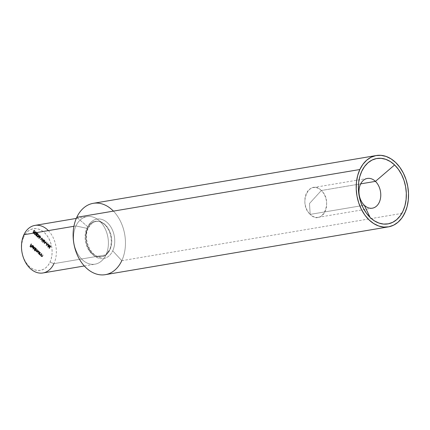 <?xml version="1.0" encoding="UTF-8"?>
<svg xmlns="http://www.w3.org/2000/svg" width="430" height="430" viewBox="0 0 430 430"><rect width="100%" height="100%" fill="white"/><g stroke="black" fill="none" stroke-linecap="round" stroke-linejoin="round"><path stroke-width="0.32" stroke-dasharray="2.15 1.61" d="M109.424 250.024A18.087 12.916 -99.6 0 1 107.414 253.249A18.087 12.916 -99.6 0 1 90.139 252.039A18.087 12.916 -99.6 0 1 86.919 228.341A18.087 12.916 -99.6 0 1 103.592 223.767A18.087 12.916 -99.6 0 1 109.424 250.024A18.087 12.916 -99.6 0 1 108.107 252.335A18.087 12.916 -99.6 0 1 90.542 252.517A18.087 12.916 -99.6 0 1 86.919 228.341L75.959 225.944A24.118 17.221 80.4 0 0 80.792 258.177A24.118 17.221 80.4 0 0 104.205 257.935A24.118 17.221 80.4 0 0 105.968 254.856L109.424 250.024L105.968 254.856A24.118 17.221 -99.6 0 1 94.976 264.181A24.118 17.221 -99.6 0 1 76.9 252.335A24.118 17.221 -99.6 0 1 75.959 225.944L73.922 226.287L75.959 225.944A24.118 17.221 -99.6 0 1 86.946 216.618A24.118 17.221 -99.6 0 1 105.022 228.47A24.118 17.221 -99.6 0 1 105.968 254.856L53.933 263.644L105.968 254.856A24.118 17.221 80.4 0 0 97.718 219.488A24.118 17.221 80.4 0 0 75.959 225.944L86.919 228.341A18.087 12.916 -99.6 0 1 103.238 223.498A18.087 12.916 -99.6 0 1 109.424 250.024M87.79 228.384A17.818 12.723 80.4 0 0 87.999 246.836A17.818 12.723 80.4 0 0 100.147 256.758A17.818 12.723 80.4 0 0 109.956 249.744A17.818 12.723 80.4 0 0 109.747 231.292A17.818 12.723 80.4 0 0 97.599 221.369A17.818 12.723 80.4 0 0 87.79 228.384A17.818 12.723 -99.6 0 1 97.599 221.369A17.818 12.723 -99.6 0 1 109.747 231.292A17.818 12.723 -99.6 0 1 109.956 249.744A17.818 12.723 -99.6 0 1 100.147 256.758A17.818 12.723 -99.6 0 1 87.999 246.836A17.818 12.723 -99.6 0 1 87.79 228.384M309.498 203.503L310.186 214.382C297.743 203.465 309.568 178.111 321.317 190.511L309.498 203.503L321.317 190.511A15.077 10.761 80.4 0 0 313.244 187.582A15.077 10.761 80.4 0 0 304.972 198.542A15.077 10.761 80.4 0 0 310.186 214.382L364.301 205.25L310.186 214.382A15.077 10.761 80.4 0 0 318.264 217.311A15.077 10.761 80.4 0 0 326.531 206.352A15.077 10.761 80.4 0 0 321.317 190.511L360.695 183.863L321.317 190.511C333.761 201.428 321.941 226.782 310.186 214.382L309.498 203.503M42.941 272.969A24.118 17.221 80.4 0 0 53.933 263.644L49.977 262.187A21.102 15.066 80.4 0 0 44.639 232.823A21.102 15.066 80.4 0 0 23.72 236.887L25.488 233.872L27.697 231.453L30.261 229.733L33.072 228.776L36.034 228.615L39.022 229.254L41.93 230.679L44.639 232.823L47.053 235.613L49.068 238.94L50.622 242.671L51.643 246.664L52.094 250.771L51.96 254.829L51.245 258.683L49.977 262.187L48.203 265.202L45.994 267.621L43.435 269.341L40.619 270.298L37.663 270.459L34.669 269.82L31.766 268.395L29.052 266.251L26.644 263.461L24.623 260.134L23.075 256.404L22.054 252.41L21.602 248.303L21.736 244.245L22.451 240.392L23.72 236.887L23.924 234.726L23.72 236.887A21.102 15.066 80.4 0 0 29.052 266.251A21.102 15.066 80.4 0 0 49.977 262.187L53.933 263.644A24.118 17.221 80.4 0 0 52.987 237.252A24.118 17.221 80.4 0 0 34.911 225.401M105.312 274.668A36.179 25.832 80.4 0 0 121.797 260.682L404.866 212.888L121.797 260.682A36.179 25.832 80.4 0 0 113.429 211.119M87.811 226.83A20.017 14.292 -99.6 0 1 107.656 222.976A20.017 14.292 -99.6 0 1 112.719 250.83L121.797 260.682L112.719 250.83A20.017 14.292 80.4 0 0 107.656 222.976A20.017 14.292 80.4 0 0 87.811 226.83A20.017 14.292 80.4 0 0 92.869 254.684A20.017 14.292 80.4 0 0 112.719 250.83A20.017 14.292 -99.6 0 1 92.869 254.684A20.017 14.292 -99.6 0 1 87.811 226.83L76.782 217.311L87.811 226.83M46.537 245.03L47.198 243.025L46.101 245.632L47.913 244.374L47.789 247.261L49.235 244.987L48.015 246.449L48.149 243.939L46.537 245.03L48.149 243.939L48.015 246.449L49.235 244.987L47.789 247.261L47.913 244.374L46.101 245.632L47.02 242.853L47.612 242.955L47.02 242.853L47.434 242.783L46.521 245.562L46.101 245.632L48.332 244.304L47.913 244.374L48.332 244.304L48.181 247.164L47.762 247.234L48.208 247.191L47.789 247.261L48.208 247.191L49.649 244.917L49.052 244.815L49.471 244.745L48.434 246.379L48.015 246.449L48.434 246.379L48.563 243.869L48.149 243.939L48.526 243.831L46.537 245.03L46.956 244.96L47.612 242.955L47.198 243.025L46.537 245.03M46.564 243.638L45.8 242.902L46.445 243.896L45.682 243.16L46.22 242.832L45.682 243.16L46.859 243.826L46.445 243.896L46.983 243.568L46.564 243.638L46.983 243.568L46.22 242.832L45.8 242.902L46.564 243.638M44.301 240.236L44.091 243.692L46.182 242.052L45.317 242.391L44.419 241.526L44.301 240.236L44.419 241.526L45.317 242.391L46.182 242.052L44.091 243.692L46.601 241.977L45.989 241.864L45.317 242.391L45.736 242.321L44.833 241.45L44.419 241.526L44.833 241.45L44.913 240.354L44.301 240.236L44.715 240.166L44.478 243.6L44.064 243.67L44.301 240.236M42.065 238.08L40.022 239.773L41.801 238.607L41.726 241.418L42.065 238.08L41.726 241.418L41.801 238.607L40.022 239.773L42.457 237.989L40.022 239.773L40.63 239.892L42.221 238.537L41.801 238.607L42.221 238.537L41.952 241.165L41.538 241.235L42.145 241.348L41.726 241.418L42.145 241.348L42.484 238.01L42.065 238.08M40.796 238.08L40.033 237.344L40.678 238.338L40.033 237.344L40.452 237.274L39.915 237.607L40.329 237.532L41.092 238.268L40.678 238.338L41.215 238.01L40.796 238.08L41.215 238.01L40.452 237.274L40.033 237.344L40.796 238.08M38.84 235.995L38.775 238.666L38.931 237.134L39.641 237.543L40.157 236.833L39.802 235.807L39.071 235.71L38.84 235.995L39.286 235.613L39.802 235.807L40.06 237.177L39.635 237.548L38.931 237.134L38.775 238.666L38.721 236.946L39.135 236.876L39.194 238.596L38.775 238.666L39.393 238.591L38.979 238.661L39.393 238.591L39.345 237.064L38.931 237.134L40.049 237.478L40.479 237.107L40.06 237.177L40.479 237.107L40.216 235.737L39.7 235.543L38.84 235.995L39.259 235.925L39.135 236.876L38.721 236.946L38.84 235.995M33.271 231.442L32.89 232.899L33.701 233.683L33.148 232.775L33.352 232.006L33.836 232.463L34.384 232.334L34.674 231.232L34.051 230.335L33.357 230.63L34.357 231.001L34.249 232.093L33.271 231.442L33.648 231.99L34.389 231.894L34.185 230.77L33.357 230.63L34.201 230.238L33.357 230.63L34.292 230.501L34.572 232.055L34.094 232.485L33.352 232.006L33.148 232.775L33.701 233.683L32.89 232.899L33.303 232.829L34.115 233.614L33.701 233.683L34.239 233.356L33.148 232.775L33.561 232.705L33.766 231.937L33.352 232.006L34.508 232.415L34.986 231.985L34.572 232.055L34.986 231.985L34.712 230.432L34.201 230.238L35.093 231.163L34.798 232.264L34.249 232.393L33.766 231.937L33.561 232.705L34.115 233.614L33.303 232.829L32.89 232.899L33.271 231.442L33.691 231.372L33.271 231.442M42.35 256.237L41.807 256.242L42.35 256.237L41.936 256.307L42.57 255.839L42.151 255.909L42.57 255.839L42.973 254.969L42.559 255.038L43.151 255.141L42.737 255.21L43.151 255.141L42.296 256.156L42.71 256.081L42.441 256.533L41.85 256.592L42.71 256.081L43.151 255.141L42.35 256.237L41.807 256.242L41.543 255.275L42.059 254.087L41.463 253.985L40.603 255.834L40.936 255.673L41.318 256.565L42.022 256.602L42.737 255.21L41.882 256.366L41.393 256.312L41.124 255.345L41.64 254.157L41.124 255.345L41.393 256.312L41.936 256.307L42.737 255.21L42.296 256.156L41.318 256.565L40.936 255.673L40.603 255.834L41.463 253.985L41.877 253.915L41.017 255.759L40.603 255.834L41.194 255.931L40.78 256L41.35 255.597L40.936 255.673L41.35 255.597L41.731 256.495L41.318 256.565L42.194 256.672L41.318 256.565M40.839 254.78L40.296 254.786L40.839 254.78L40.425 254.85L40.839 254.78L41.054 254.383L40.64 254.452L41.463 253.512L41.043 253.582L41.64 253.684L41.226 253.754L41.64 253.684L41.199 254.63L40.785 254.7L41.199 254.63L40.925 255.076L40.339 255.135L41.199 254.63L41.64 253.684L40.839 254.78L40.296 254.786L40.033 253.818L40.544 252.63L39.952 252.528L39.092 254.377L39.426 254.216L39.807 255.108L40.511 255.146L41.226 253.754L40.366 254.915L39.883 254.856L39.592 254.044L40.13 252.7L39.614 253.888L39.883 254.856L40.425 254.85L41.226 253.754L40.785 254.7L39.807 255.108L39.426 254.216L39.092 254.377L39.952 252.528L40.366 252.458L39.506 254.307L39.092 254.377L39.684 254.474L39.27 254.549L39.84 254.141L39.426 254.216L39.84 254.141L40.221 255.038L39.807 255.108L40.683 255.216L39.807 255.108M38.834 253.63L38.85 254.146L39.71 252.297L39.383 252.448L38.958 251.523L38.291 251.287L37.636 252.179L38.157 253.517L39.248 253.56L38.071 253.442L37.754 251.754L38.308 251.287L38.958 251.523L39.383 252.448L39.71 252.297L38.85 254.146L39.27 254.076L38.85 254.146L39.27 254.076L40.13 252.227L39.383 252.448L39.802 252.378L39.372 251.453L38.721 251.217L37.754 251.754L38.168 251.684L38.485 253.372L38.071 253.442L39.248 253.56L38.673 253.974L39.248 253.56L38.227 253.023L38.27 251.507L39.049 251.244L39.802 252.378L40.13 252.227L39.27 254.076L39.248 253.56M33.879 246.68L32.669 249.271L33.701 246.508L34.115 246.438L32.911 249.029L32.492 249.099L33.089 249.201L32.669 249.271L33.089 249.201L34.298 246.61L33.879 246.68M31.831 245.976L32.546 245.702L33.239 246.755L32.997 245.826L32.159 245.369L31.508 246.417L32.008 247.589L32.583 247.744L33.131 247.223L31.831 245.976L33.131 247.223L32.54 247.75L32.954 247.68L31.922 247.513L31.514 246.621L31.632 245.847L32.212 245.353L32.809 245.6L33.029 246.707L32.68 245.804L33.094 245.734L33.449 246.637L33.029 246.707L33.658 246.68L33.239 246.755L33.658 246.68L33.223 245.53L32.626 245.283L31.632 245.847L32.051 245.777L31.927 246.551L31.514 246.621L31.927 246.551L32.336 247.444L31.922 247.513L33.089 247.642L33.545 247.153L33.131 247.223L33.545 247.153L32.25 245.901L31.831 245.976L32.68 245.804M31.186 244.084L29.831 246.438L30.799 247.368L30.127 246.352L30.492 245.573L31.282 246.336L30.611 245.315L31.186 244.084L30.611 245.315L31.282 246.336L30.492 245.573L30.127 246.352L30.799 247.368L29.831 246.438L31.008 243.912L31.422 243.842L30.245 246.368L29.831 246.438L30.245 246.368L31.213 247.298L30.799 247.368L31.336 247.04L30.917 247.11L31.336 247.04L30.546 246.282L30.127 246.352L30.546 246.282L30.906 245.503L30.492 245.573L30.906 245.503L31.696 246.266L31.282 246.336L31.82 246.003L30.611 245.315L31.03 245.245L31.605 244.014L31.186 244.084M34.722 249.647L34.384 250.921L35.593 248.33L35.265 248.481L34.518 247.347L33.862 247.47L33.545 248.68L34.137 249.615L35.136 249.577L33.954 249.47L33.637 247.787L34.19 247.32L34.841 247.556L35.265 248.481L35.593 248.33L34.384 250.921L34.803 250.851L34.384 250.921L34.803 250.851L36.012 248.26L35.265 248.481L35.685 248.406L35.255 247.486L34.604 247.25L33.637 247.787L34.051 247.718L34.368 249.4L33.954 249.47L35.136 249.577L34.626 250.679L34.206 250.749L34.722 249.647L35.136 249.577L34.459 249.481L33.965 248.61L34.051 247.718L34.588 247.25L35.255 247.486L35.685 248.406L36.012 248.26L34.803 250.851L35.136 249.577M36.308 251.093L36.722 251.023L36.05 251.023L36.722 251.023L37.044 251.98L37.947 251.577L38.415 250.577L37.12 251.722L37.421 249.62L36.125 250.765L36.426 248.664L35.835 248.561L34.975 250.405L35.303 250.26L35.636 251.093L36.308 251.093L36.937 252.211L37.996 250.647L37.098 251.873L36.706 251.792L36.453 251.093L36.824 249.518L36.125 250.894L35.711 250.835L35.48 249.991L36.012 248.733L35.711 250.835L36.421 250.883L35.711 250.835L36.389 250.459L36.824 249.518L36.706 251.792L37.421 251.84L36.706 251.792L37.351 251.475L37.819 250.475L37.528 251.647L36.631 252.05L36.308 251.093L35.636 251.093L35.303 250.26L34.975 250.405L35.835 248.561L36.249 248.492L35.389 250.335L34.975 250.405L35.717 250.19L35.303 250.26L35.717 250.19L35.797 250.642L35.378 250.712L36.05 251.023L35.636 251.093L36.722 251.023L35.636 251.093M35.749 233.829L35.959 232.286L35.437 231.679L34.593 232.162L34.115 233.506L34.55 234.581L35.378 234.431L35.749 233.829L34.959 234.683L34.448 234.495L34.405 232.528L36.104 231.77L35.599 231.587L36.104 231.77L34.405 232.528L34.819 232.458L34.862 234.425L34.448 234.495L35.373 234.613L36.168 233.759L35.749 233.829L36.168 233.759L36.104 231.77L35.685 231.84L35.749 233.829M36.647 235.5L35.975 235.597L35.609 234.398L35.642 235.559L36.389 236.059L36.905 235.393L36.652 233.243L37.577 234.135L37.7 233.877L36.351 232.576L36.647 235.5L36.351 232.576L37.7 233.877L37.577 234.135L36.652 233.243L36.813 235.688L36.367 236.065L35.867 235.866L35.609 234.398L35.975 235.597L36.394 235.527L36.206 234.5L35.609 234.398L36.029 234.328L36.281 235.796L35.867 235.866L36.786 235.995L37.233 235.619L36.813 235.688L37.233 235.619L37.254 234.328L36.835 234.398L37.254 234.328L37.071 233.173L36.652 233.243L37.071 233.173L37.996 234.065L37.577 234.135L38.114 233.802L37.7 233.877L38.114 233.802L36.765 232.506L36.351 232.576L36.765 232.506L37.05 234.291L36.631 234.361L37.05 234.291L37.061 235.43L35.975 235.597M38.055 237.021L39.125 235.866L38.818 234.388L38.254 234.162L37.808 234.495L38.7 234.651L38.958 235.672L38.098 235.619L38.291 236.779L37.442 236.973L36.835 236.226L37.05 236.984L37.652 237.322L38.066 236.28L38.711 235.936L38.635 234.758L37.974 234.226L37.394 234.565L38.093 234.581L38.603 235.42L38.367 235.936L37.679 235.688L37.878 236.849L37.679 235.688L38.539 235.742L38.286 234.721L37.394 234.565L37.84 234.232L38.404 234.457L38.711 235.936L38.066 236.28L37.69 237.317L38.469 236.951L37.168 237.118L36.878 235.903L37.292 236.86L37.706 236.79L37.474 236.005L36.878 235.903L37.297 235.833L37.582 237.048L37.168 237.118L38.469 236.951L38.48 236.21L38.066 236.28L38.797 236.199L38.066 236.28M43.586 240.392L42.645 239.483L42.828 242.574L43.645 240.822L43.994 240.784L44.037 239.978L43.586 240.392L44.037 239.978L43.994 240.784L43.645 240.822L42.828 242.574L42.645 239.483L43.059 239.413L43.21 242.466L42.79 242.536L43.242 242.504L42.828 242.574L43.242 242.504L44.059 240.752L43.645 240.822L44.29 240.972L43.871 241.042L44.408 240.714L43.763 240.564L44.451 239.908L43.86 239.811L44.274 239.736L44 240.322L43.586 240.392L44 240.322L43.059 239.413L42.645 239.483L43.586 240.392M49.068 245.847L49.004 248.518L49.154 246.987L49.869 247.395L50.38 246.686L50.025 245.659L49.294 245.562L49.068 245.847L49.509 245.465L50.025 245.659L50.288 247.03L49.858 247.4L49.154 246.987L49.004 248.518L48.945 246.798L49.364 246.729L49.418 248.449L49.004 248.518L49.617 248.443L49.203 248.513L49.617 248.443L49.568 246.917L49.154 246.987L50.272 247.331L50.702 246.96L50.288 247.03L50.702 246.96L50.444 245.589L49.928 245.396L49.068 245.847L49.482 245.777L49.364 246.729L48.945 246.798L49.068 245.847M121.797 260.682A36.179 25.832 80.4 0 0 120.379 221.095A36.179 25.832 80.4 0 0 93.267 203.32M48.353 230.604A24.118 17.221 -99.6 0 1 53.933 263.644M30.245 246.368L31.213 247.298L30.546 246.282L30.906 245.503L31.696 246.266L31.82 246.003L31.03 245.245L31.422 243.842L30.245 246.368M32.675 247.712L33.545 247.153L32.25 245.901L33.094 245.734L33.653 246.519L33.325 245.632L32.572 245.293L31.981 245.949L31.976 246.809L32.422 247.519L33.089 247.642M32.25 245.901L33.094 245.734M33.261 247.207L32.035 247.293L32.449 247.223L32.159 246.691L31.739 246.761L32.159 246.691L32.164 246.148L31.745 246.218L32.035 247.293L33.261 247.207L32.572 247.32L32.164 246.148L33.261 247.207L32.847 247.277L31.745 246.218L32.164 246.148L33.261 247.207L32.535 247.486M32.035 247.293L32.847 247.277L32.035 247.293L31.745 246.218L32.847 247.277M32.911 249.029L34.115 246.438L32.911 249.029M35.405 249.008L35.249 247.82L34.454 247.615L34.142 248.26L34.373 249.056L34.991 249.368L35.405 249.008L34.986 249.368L34.061 249.25L34.572 249.438L35.405 249.008L34.986 249.077L34.739 247.787L35.158 247.718L35.405 249.008M34.739 247.787L34.239 247.605L34.739 247.787L33.814 247.959L35.158 247.718L34.739 247.787L35.077 248.755L34.572 249.438L34.061 249.25L34.475 249.18L34.228 247.884L33.814 247.959L34.061 249.25L33.766 248.088L34.228 247.605L35.158 247.718M36.706 251.792L37.512 251.803L37.77 251.405L37.351 251.475L37.77 251.405L38.232 250.405L37.819 250.475L38.415 250.577L37.996 250.647L38.415 250.577L37.947 251.577L37.528 251.647L37.947 251.577L37.695 251.996L36.631 252.05M35.711 250.835L36.539 250.824L36.803 250.384L36.389 250.459L37.243 249.448L36.824 249.518L37.421 249.62L37.007 249.69L37.421 249.62L37.087 250.335L36.668 250.405L37.087 250.335L37.12 251.722M36.05 251.023L35.717 250.19L35.389 250.335L36.426 248.664L35.835 248.561L36.426 248.664L35.647 249.507L36.066 249.438L36.125 250.765M37.044 251.98L36.722 251.023M39.522 252.974L39.366 251.786L38.571 251.582L38.259 252.233L38.49 253.023L39.108 253.334L39.522 252.974L39.108 253.334L38.179 253.216L38.689 253.404L39.522 252.974L39.103 253.044L38.856 251.754L39.275 251.684L39.522 252.974M38.856 251.754L38.356 251.572L38.856 251.754L37.931 251.926L39.275 251.684L38.856 251.754L39.194 252.722L38.689 253.404L38.179 253.216L38.598 253.146L38.345 251.856L37.931 251.926L38.179 253.216L37.883 252.055L38.345 251.572L39.275 251.684M39.883 254.856L40.425 254.85M40.221 255.038L39.84 254.141L39.506 254.307L40.544 252.63L39.952 252.528L40.544 252.63L39.818 253.367L40.232 253.297L40.033 253.818L39.614 253.888L40.033 253.818L40.296 254.786M41.393 256.312L41.936 256.307M41.731 256.495L41.35 255.597L41.017 255.759L42.059 254.087L41.463 253.985L42.059 254.087L41.328 254.823L41.748 254.753L41.543 255.275L41.124 255.345L41.543 255.275L41.807 256.242M33.357 230.63L34.599 230.7L33.535 230.802M34.185 230.77L34.599 230.7L33.948 230.733L34.599 230.7L34.803 231.824L33.648 231.99L34.389 231.894M34.803 231.824L34.067 231.921L33.691 231.372L33.303 232.829L33.691 231.372L34.26 232.066L34.744 231.931L34.599 230.7M33.648 231.99L34.067 231.921M33.948 230.733L34.201 230.238M36.104 231.77L36.351 233.291L35.255 234.619L34.529 233.436L35.599 231.587L35.185 231.657L35.685 231.84M34.991 234.173L35.808 233.915L36.179 232.356L35.679 231.904L35.174 232.297L34.755 233.388L34.991 234.173L34.997 232.63L34.583 232.7L34.572 234.243L34.991 234.173L34.658 234.312L35.991 233.587L34.991 234.173L35.351 234.296L34.938 234.366L35.792 232.947L36.211 232.877L35.991 233.587L35.572 233.657L35.572 232.103L35.986 232.033L36.211 232.877L35.792 232.947L35.674 232.238L35.196 231.98L35.615 231.91L35.986 232.033L34.583 232.7L35.986 232.033M34.572 234.243L34.583 232.7L34.975 232.093L35.572 232.103M37.061 235.43L36.394 235.527L36.029 234.328L36.061 235.489L36.808 235.989L37.319 235.323L37.071 233.173L37.996 234.065L38.114 233.802L36.765 232.506L37.136 235.167L36.937 235.597L36.394 235.527M38.383 236.269L39.125 235.866L38.711 235.936L39.194 235.656L39.049 234.689L38.388 234.156L37.571 234.737M37.888 234.538L38.867 234.855L38.958 235.672L38.539 235.742M38.958 235.672L37.679 235.688L38.098 235.619L37.56 235.946L38.055 235.962L38.291 236.779L37.292 236.86L37.878 236.849L38.291 236.779L37.706 236.79L37.297 235.833L37.582 237.048L38.469 236.951M37.292 236.86L37.878 236.849M38.48 236.21L38.797 236.199M37.985 234.667L38.308 234.468M38.291 236.779L37.706 236.79M39.194 238.596L39.184 236.14L39.904 235.554L40.431 236.022L40.538 236.946L40.06 237.473L39.345 237.064L39.194 238.596M40.307 236.925L40.248 236.194L39.743 235.855L39.479 236.812L39.995 237.156L40.307 236.925L39.205 237.064L40.307 236.925L39.624 236.994L39.442 236.086L40.108 236.005L40.307 236.925L39.888 236.994L39.689 236.075L40.108 236.005L39.022 236.161L40.108 236.005M39.442 236.086L39.022 236.161L39.689 236.075L39.022 236.161L39.205 237.064L39.624 236.994M39.689 236.075L39.888 236.994M39.205 237.064L39.022 236.161M40.329 237.532L41.092 238.268L41.215 238.01L40.452 237.274L40.329 237.532M40.441 239.703L42.221 238.537L42.145 241.348L42.484 238.01L40.441 239.703M43.21 242.466L44.059 240.752L44.29 240.972L44.451 239.908L44 240.322L43.059 239.413L43.21 242.466M43.881 240.58L43.371 241.676L43.29 240.01L43.881 240.58L42.871 240.08L43.881 240.58L43.371 241.676L43.29 240.01L42.871 240.08L42.952 241.746L43.371 241.676L42.952 241.746L43.468 240.65L43.881 240.58M42.952 241.746L42.871 240.08L43.468 240.65L42.952 241.746M44.505 243.622L44.715 240.166L44.833 241.45L45.736 242.321L46.601 241.977L44.505 243.622M45.521 242.488L44.811 241.805L44.72 243.117L45.521 242.488L44.306 243.186L45.521 242.488L44.397 241.875L45.521 242.488M44.397 241.875L44.306 243.186L44.72 243.117L44.811 241.805L44.397 241.875L45.107 242.558L44.306 243.186L44.397 241.875M46.096 243.09L46.859 243.826L46.983 243.568L46.22 242.832L46.096 243.09M47.434 242.783L46.521 245.562L48.332 244.304L48.208 247.191L49.649 244.917L48.434 246.379L48.526 243.831L46.956 244.96L47.434 242.783M49.418 248.449L49.412 245.992L50.133 245.406L50.654 245.874L50.761 246.798L50.283 247.325L49.568 246.917L49.418 248.449M50.53 246.777L50.477 246.046L49.966 245.707L49.703 246.664L50.219 247.008L50.53 246.777L49.434 246.917L50.53 246.777L49.848 246.847L49.665 245.939L50.331 245.858L50.53 246.777L50.116 246.847L49.918 245.928L50.331 245.858L49.251 246.014L50.331 245.858M49.665 245.939L49.251 246.014L49.918 245.928L49.251 246.014L49.434 246.917L49.848 246.847M49.918 245.928L50.116 246.847M49.434 246.917L49.251 246.014M104.205 257.935L108.107 252.335C106.274 254.839 104.189 256.269 101.84 256.635C92.471 259.564 82.039 239.585 88.365 228.029C91.149 223.503 93.665 221.326 95.906 221.493C98.239 221.063 100.679 221.735 103.238 223.498L97.718 219.488M313.244 187.582L367.36 178.445M84.318 265.982L94.976 264.181M76.287 218.418L86.946 216.618M32.212 245.353L32.626 245.283M32.223 245.632L32.642 245.562M34.19 247.32L34.604 247.25M34.572 249.438L34.986 249.368M36.045 251.254L36.464 251.184M38.308 251.287L38.721 251.217M38.689 253.404L39.108 253.334M40.21 254.995L40.624 254.925M41.721 256.452L42.14 256.382M34.094 232.485L34.508 232.415M33.787 230.62L34.201 230.55M34.078 232.173L34.497 232.098M34.959 234.683L35.373 234.613M36.367 236.065L36.786 235.995M36.362 235.737L36.776 235.667M38.286 236.296L38.7 236.226M37.84 234.232L38.254 234.162M37.856 234.543L38.275 234.468M37.673 237.016L38.087 236.946M39.635 237.548L40.049 237.478M39.286 235.613L39.7 235.543M39.619 237.22L40.033 237.15M39.297 235.93L39.71 235.86M49.858 247.4L50.272 247.331M49.509 245.465L49.928 245.396M49.842 247.073L50.262 247.003M49.52 245.783L49.939 245.713M318.264 217.311L372.38 208.174"/><path stroke-width="0.64" d="M375.438 181.374L360.695 183.863L375.438 181.374A15.077 10.761 80.4 0 0 360.49 184.276A15.077 10.761 80.4 0 0 364.301 205.25A15.077 10.761 -99.6 0 1 359.088 189.404A15.077 10.761 -99.6 0 1 367.36 178.445A15.077 10.761 -99.6 0 1 375.438 181.374L394.606 164.937L375.438 181.374A15.077 10.761 -99.6 0 1 380.652 197.214A15.077 10.761 -99.6 0 1 372.38 208.174A15.077 10.761 -99.6 0 1 364.301 205.25L370.112 217.462A33.164 23.677 -99.6 0 1 361.727 171.323A33.164 23.677 -99.6 0 1 394.606 164.937L398.395 169.323L401.566 174.548L404.001 180.406L405.608 186.69L406.318 193.14L406.108 199.515L404.985 205.572L402.991 211.082L400.206 215.822L396.734 219.617L392.708 222.321L388.285 223.826L383.635 224.084L378.938 223.073L374.374 220.837L370.112 217.462L366.322 213.081L363.151 207.857L360.711 201.993L359.109 195.714L358.4 189.264L358.609 182.884L359.733 176.827L361.727 171.323L364.511 166.582L367.983 162.787L372.009 160.084L376.427 158.573L381.077 158.321L385.774 159.331L390.343 161.567L394.606 164.937A33.164 23.677 -99.6 0 1 402.991 211.082A33.164 23.677 -99.6 0 1 370.112 217.462L364.301 205.25A15.077 10.761 80.4 0 0 379.249 202.347A15.077 10.761 80.4 0 0 375.438 181.374M53.933 263.644A24.118 17.221 -99.6 0 1 30.019 268.288A24.118 17.221 -99.6 0 1 23.924 234.726A24.118 17.221 80.4 0 0 24.865 261.118A24.118 17.221 80.4 0 0 42.941 272.969L84.318 265.982M113.429 211.119A36.179 25.832 80.4 0 0 76.782 217.311A36.179 25.832 80.4 0 0 78.195 256.893A36.179 25.832 80.4 0 0 105.312 274.668L388.381 226.873A36.179 25.832 -99.6 0 1 361.264 209.098A36.179 25.832 -99.6 0 1 359.851 169.517L76.782 217.311A36.179 25.832 80.4 0 0 85.93 267.643A36.179 25.832 80.4 0 0 121.797 260.682M376.336 155.526L93.267 203.32A36.179 25.832 80.4 0 0 76.782 217.311L359.851 169.517A36.179 25.832 -99.6 0 1 376.336 155.526A36.179 25.832 -99.6 0 1 403.453 173.301A36.179 25.832 -99.6 0 1 404.866 212.888A36.179 25.832 -99.6 0 1 388.381 226.873M73.922 226.287L23.924 234.726L73.922 226.287M76.287 218.418L34.911 225.401A24.118 17.221 80.4 0 0 23.924 234.726A24.118 17.221 -99.6 0 1 48.353 230.604M359.851 169.517L357.679 175.521L356.454 182.132L356.223 189.087L356.997 196.128L358.744 202.976L361.404 209.372L364.866 215.07L368.999 219.854L373.648 223.53L378.626 225.97L383.754 227.072L388.827 226.793L393.649 225.148L398.04 222.202L401.824 218.058L404.866 212.888L407.038 206.884L408.263 200.273L408.495 193.317L407.721 186.276L405.968 179.428L403.313 173.032L399.852 167.334L395.718 162.551L391.069 158.869L386.086 156.434L380.964 155.332L375.89 155.606L371.068 157.251L366.677 160.202L362.888 164.341L359.851 169.517"/></g></svg>
